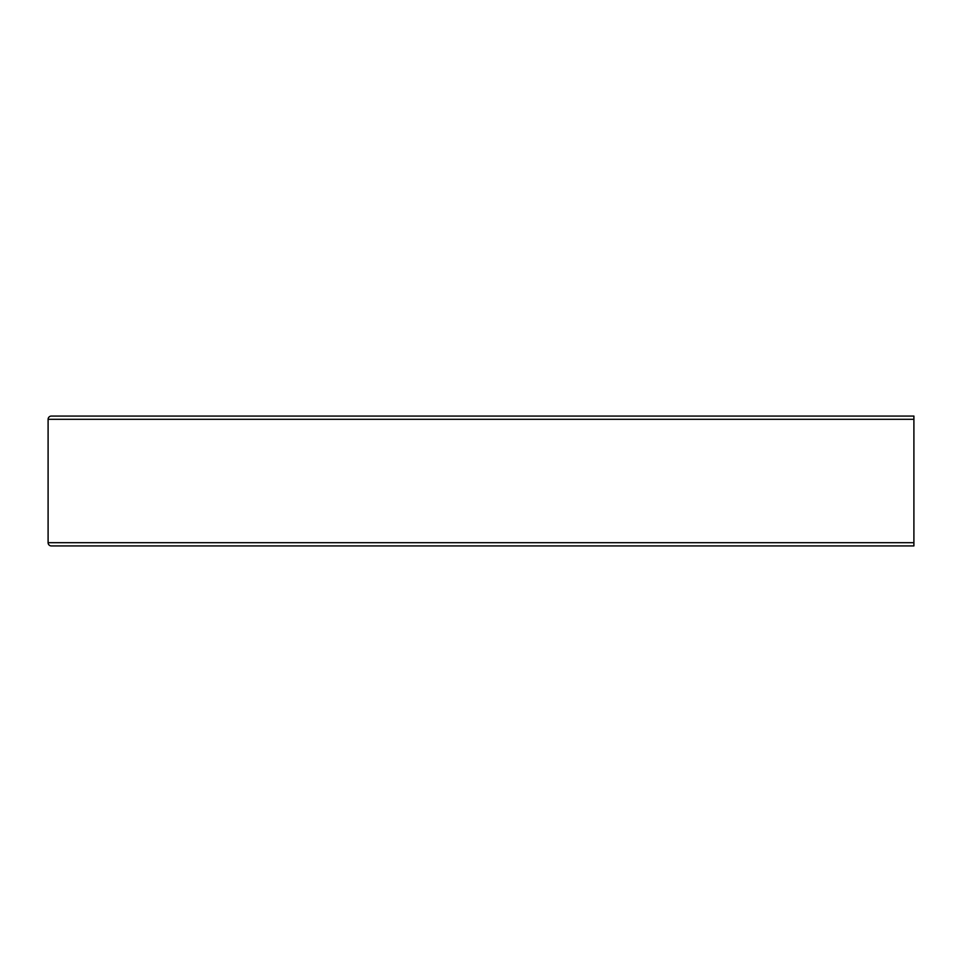 <?xml version="1.0" encoding="UTF-8"?>
<svg xmlns="http://www.w3.org/2000/svg" width="962" height="962" viewBox="0 0 962 962"><rect width="100%" height="100%" fill="white"/><g stroke="black" fill="none" stroke-linecap="round" stroke-linejoin="round"><path stroke-width="1.44" d="M913.9 419.312L913.9 416.065L51.347 416.065A3.247 3.247 0 0 0 48.1 419.312L913.9 419.312L913.9 542.688L48.1 542.688A3.247 3.247 0 0 0 51.347 545.935L913.9 545.935L913.9 542.688M48.1 542.688L48.1 419.312"/></g></svg>
